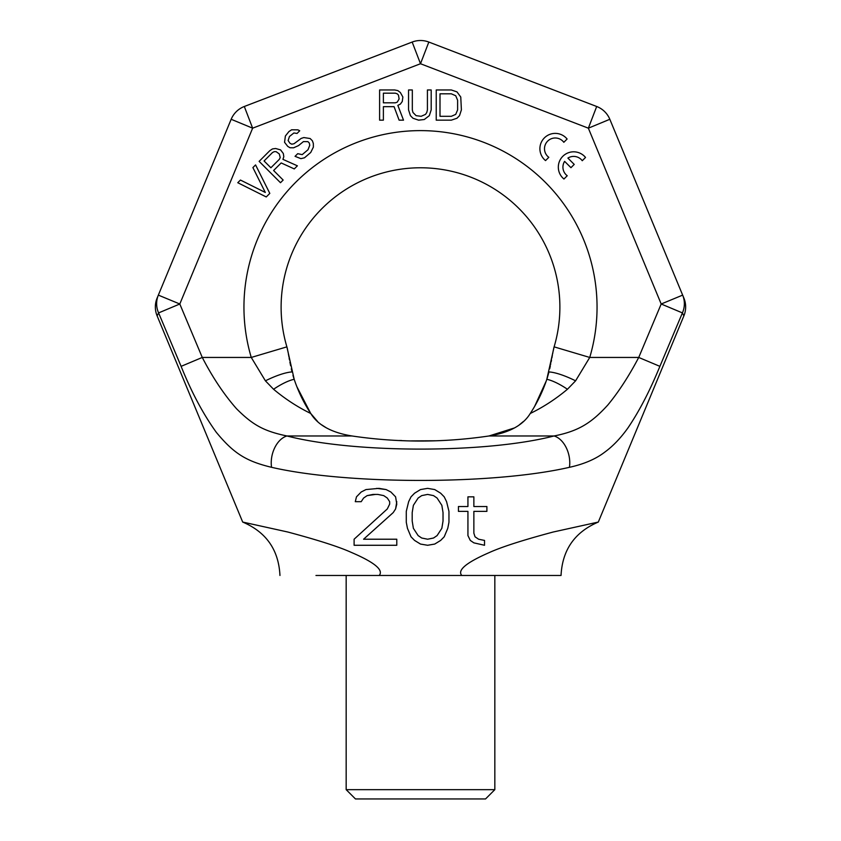 <?xml version="1.0" encoding="UTF-8"?>
<svg xmlns="http://www.w3.org/2000/svg" width="841" height="841" viewBox="0 0 841 841"><rect width="100%" height="100%" fill="white"/><g stroke="black" fill="none" stroke-linecap="round" stroke-linejoin="round"><path stroke-width="1.26" d="M157.12 315.869A23.233 23.233 -157.5 0 1 157.12 298.082L231.17 119.285A23.233 23.233 0 0 1 244.311 106.492L412.174 42.05A23.233 23.233 0 0 1 428.826 42.05L596.69 106.492A23.233 23.233 0 0 1 609.83 119.285L683.88 298.082A23.233 23.233 157.5 0 1 683.88 315.869L598.308 522.061L553.199 532.017C522.86 540.122 501.499 546.997 489.105 552.642C466.24 562.618 457.136 570.23 461.804 575.475L379.196 575.475C383.843 570.019 374.445 562.282 350.991 552.264C338.723 546.734 317.635 539.985 287.717 531.996L242.692 522.061L157.12 315.869L158.592 312.905L179.806 304L252.636 128.179L420.5 63.737L588.364 128.179L661.194 304L638.729 357.446C628.868 376.179 618.545 392.053 607.77 405.068C591.444 422.949 578.576 431.149 554.03 435.974L489.01 435.974C443.333 442.734 397.667 442.734 351.99 435.974C331.669 432.695 317.93 425.189 310.739 413.478C303.696 402.692 298.177 391.296 294.182 379.291L286.886 346.86A139.385 139.385 0 0 1 420.5 167.779A139.385 139.385 0 0 1 554.114 346.86L546.818 379.291C542.813 391.317 537.294 402.713 530.261 413.478C523.07 425.199 509.32 432.695 489.01 435.974L514.513 427.922M244.311 106.492A23.233 23.233 0 0 0 231.17 119.285A23.233 23.233 0 0 1 244.311 106.492L252.636 128.179L231.17 119.285A23.233 23.233 0 0 1 244.311 106.492L412.174 42.05A23.233 23.233 0 0 1 428.826 42.05L596.69 106.492L588.364 128.179L609.83 119.285A23.233 23.233 0 0 0 596.69 106.492A23.233 23.233 0 0 1 609.83 119.285A23.233 23.233 0 0 0 596.69 106.492M181.109 366.35L158.592 312.905A23.233 22.791 -157.5 0 1 158.339 295.117L179.806 304L202.271 357.446C212.636 377.483 224.053 394.587 236.521 408.737C252.699 424.915 263.717 431.128 286.97 435.974A23.233 15.201 -76.6 0 0 271.559 467.312C245.614 461.078 233.483 453.099 216.284 432.295C203.175 414.098 191.443 392.116 181.109 366.35L202.271 357.446L251.259 357.446L286.886 346.86A139.385 139.385 0 0 1 420.5 167.779A139.385 139.385 0 0 1 554.114 346.86L589.741 357.446L575.591 380.826L567.433 389.257C555.743 399.033 543.349 407.107 530.261 413.478L530.314 413.404M683.88 298.082L682.661 295.117A23.233 22.791 -22.5 0 1 682.408 312.905L661.194 304L682.661 295.117A23.233 22.791 157.5 0 1 682.408 312.905L659.891 366.35C650.03 390.445 639.465 410.85 628.185 427.575C620.826 437.972 612.973 446.193 604.616 452.248C595.68 459.091 583.948 464.116 569.441 467.312C493.614 484.805 347.386 484.805 271.559 467.312M682.408 312.905L683.88 315.869M361.21 501.678L363.585 498.051L367.139 495.622L373.068 494.413L377.819 494.413L383.738 495.622L387.302 498.051L389.667 501.678L389.667 504.106L387.302 508.942L354.103 539.218L354.103 545.273L396.784 545.273L396.784 539.218L363.585 539.218L393.231 512.579L395.596 508.942L396.784 504.106L395.596 496.842L390.855 491.996L386.114 489.567L378.997 488.358L365.961 489.567L361.21 491.996L356.468 496.842L355.291 501.678L361.21 501.678L363.585 498.051L367.139 495.622L375.538 494.413M386.114 489.567L376.736 488.358M355.291 501.678L358.35 501.678M406.277 522.272L407.454 528.327L411.018 536.8L414.571 540.427L420.5 544.064L427.617 545.273L434.723 544.064L440.652 540.427L444.216 536.8L447.769 528.327L448.957 522.272L448.957 511.37L446.582 501.678L444.216 496.842L440.652 493.204L434.723 489.567L427.617 488.358L420.5 489.567L414.571 493.204L411.018 496.842L408.642 501.678L406.277 511.37L406.277 522.272L407.454 528.327L411.018 536.8L414.571 540.427L420.5 544.064L427.617 545.273L434.723 544.064L440.652 540.427L444.216 536.8L447.769 528.327L448.957 522.272M473.861 511.37L486.897 511.37L486.897 506.524L473.861 506.524L473.861 496.842L467.932 496.842L467.932 506.524L458.44 506.524L458.44 511.37L467.932 511.37L467.932 535.591L470.298 540.427L473.861 542.855L484.532 545.273L484.532 540.427L478.603 539.218L475.039 536.8L473.861 533.162L473.861 511.37L486.897 511.37M479.875 506.524L473.861 506.524M470.76 496.842L467.932 496.842M462.76 506.524L458.44 506.524L458.44 511.37M462.76 511.37L467.932 511.37M412.195 521.052L412.195 512.579L413.383 505.315L418.124 498.051L421.688 495.622L427.617 494.413L433.546 495.622L437.099 498.051L441.84 505.315L443.028 512.579L443.028 521.052L441.84 528.327L437.099 535.591L433.546 538.009L427.617 539.218L421.688 538.009L418.124 535.591L413.383 528.327L412.195 521.052L412.195 512.579L413.383 505.315M461.804 575.475L561.042 575.475L461.804 575.475M286.361 345.031L286.108 344.116M555.123 343.275L554.555 345.336M554.272 346.313L553.946 347.407M296.999 386.944L310.739 413.478C297.588 407.065 285.194 398.991 273.567 389.257L265.409 380.826L251.259 357.446A176.547 176.547 0 0 1 420.5 130.618A176.547 176.547 0 0 1 589.741 357.446L638.729 357.446L659.891 366.35M569.441 467.312A23.233 15.201 -103.4 0 0 554.03 435.974C486.298 453.478 354.702 453.478 286.97 435.974L351.99 435.974L347.543 435.196M412.174 42.05L420.5 63.737L428.826 42.05M519.328 424.842L523.417 421.478M310.739 413.478L317.583 421.478M321.788 424.926L326.361 427.848M534.413 406.865L546.135 381.236M567.433 389.257A37.172 11.711 -141.3 0 0 546.818 379.291L547.302 377.819M547.375 377.598L548.973 371.932A37.172 9.482 -151.5 0 1 575.591 380.826M549.709 368.8L550.371 365.751M550.676 364.29L550.792 363.711M551.118 362.05L551.528 359.927M551.885 358.003L552.085 356.899M552.211 356.206L552.348 355.459M552.611 353.945L552.863 352.579M553.147 351.033L553.42 349.646M553.651 348.542L553.935 347.438M553.967 347.322L554.324 346.135M554.639 345.031L554.892 344.116M285.877 343.275L286.445 345.336M287.054 347.417L287.58 349.635M287.853 351.023L288.137 352.579M288.389 353.956L288.663 355.47M288.81 356.29L288.905 356.826M289.115 357.993L289.472 359.937M289.893 362.114L290.618 365.709M291.291 368.821L292.048 372.006M292.962 375.422L294.182 379.291A37.172 11.711 -38.7 0 0 273.567 389.257M265.409 380.826A37.172 9.482 -28.5 0 1 292.027 371.932M383.38 106.67L394.072 106.67L399.107 120.158L403.512 120.158L397.846 105.377L400.369 104.095L402.25 101.53L402.881 97.03L400.369 92.531L397.846 90.607L394.702 89.966L379.606 89.966L379.606 120.158L383.38 120.158L383.38 106.67M567.107 139.017A15.327 15.327 0 0 0 544.39 137.882A15.327 15.327 0 0 0 545.536 160.599L548.805 157.32A10.733 10.733 0 0 1 547.649 141.13A10.733 10.733 0 0 1 563.827 142.297L567.107 139.017M585.525 157.446A15.327 15.327 0 0 0 562.818 156.3A15.327 15.327 0 0 0 563.954 179.017L567.233 175.737A10.733 10.733 0 0 1 564.616 161.356L570.944 167.685L574.224 164.416L567.896 158.087A10.733 10.733 0 0 1 582.256 160.715L585.525 157.446M395.333 102.812L383.38 102.812L383.38 93.172L395.333 93.172L397.225 93.814L398.476 95.107L399.107 98.954L397.225 102.171L395.333 102.812M431.191 109.877L431.191 89.966L427.417 89.966L427.417 109.877L426.786 112.452L425.535 114.376L421.131 116.31L416.095 115.659L412.952 112.452L412.321 109.877L412.321 89.966L408.547 89.966L408.547 109.877L410.429 115.659L412.952 118.234L418.608 120.158L424.274 119.517L429.309 115.659L431.191 109.877M451.333 89.966L436.227 89.966L436.227 120.158L451.333 120.158L456.989 118.234L459.512 115.659L461.394 109.877L460.763 97.03L456.989 91.89L451.333 89.966M440.001 93.814L451.333 93.814L455.727 95.748L457.62 100.237L457.62 109.877L455.727 114.376L451.333 116.31L440.001 116.31L440.001 93.814M269.803 193.398L255.569 164.92L252.899 167.59L265.304 192.452L240.442 180.048L237.772 182.718L266.25 196.952L269.803 193.398M273.609 170.502L281.178 162.944L294.276 168.925L297.388 165.814L282.933 159.369L283.806 156.678L283.322 153.525L280.589 149.898L275.627 148.5L272.484 148.92L269.803 150.686L259.133 161.367L280.484 182.718L283.154 180.048L273.609 170.502M279.338 159.327L270.886 167.779L264.074 160.967L272.526 152.515L274.313 151.632L276.111 151.653L279.286 153.935L280.221 157.54L279.338 159.327M297.052 133.446L299.722 130.776L297.914 129.85L291.617 129.787L288.936 131.553L285.383 136.011L284.552 142.297L287.738 146.376L290.008 147.753L293.604 147.795L298.523 145.598L303.422 141.603L307.922 141.645L309.288 143.012L309.761 145.262L308.006 149.74L302.213 154.628L297.714 153.682L295.044 156.342L300.91 158.655L304.495 157.793L310.739 152.463L313.378 147.101L313.336 143.506L312.41 140.794L310.14 138.523L303.832 137.556L301.141 138.429L294.014 143.748L291.764 144.179L289.956 143.254L288.127 140.542L289.441 136.505L293.898 132.962L297.052 133.446M393.231 512.579L395.596 508.942L396.784 501.678M354.103 545.273L396.784 545.273L396.784 539.218M387.302 508.942L354.103 539.218M383.738 495.622L387.302 498.051L389.667 501.678M443.028 512.579L443.028 521.052M418.124 498.051L421.688 495.622L427.617 494.413L433.546 495.622L437.099 498.051M467.932 535.591L470.298 540.427L473.861 542.855L484.532 545.273M494.834 789.657L346.166 789.657L355.459 798.95L485.541 798.95L494.834 789.657L494.834 575.938M346.166 789.657L346.166 575.938M315.964 575.475L525.036 575.475M401.525 440.642L405.593 440.779M398.371 440.505L401.525 440.505M411.018 440.905L435.407 440.779M440.831 440.579L442.629 440.505M158.339 295.117L158.339 295.117A23.233 22.791 22.5 0 0 158.592 312.905M561.042 575.475C562.324 549.898 574.739 532.09 598.308 522.061M242.692 522.061C266.261 532.09 278.676 549.898 279.958 575.475"/></g></svg>
